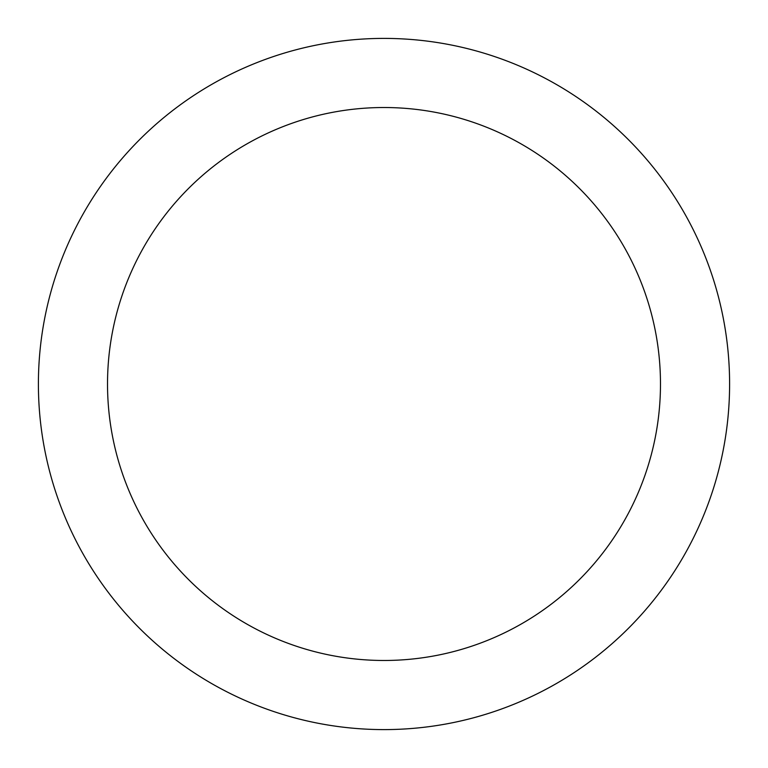 <?xml version="1.0" encoding="UTF-8"?>
<svg xmlns="http://www.w3.org/2000/svg" width="768" height="768" viewBox="0 0 768 768"><rect width="100%" height="100%" fill="white"/><g stroke="black" fill="none" stroke-linecap="round" stroke-linejoin="round"><path stroke-width="1.15" d="M384 38.4A345.6 345.6 0 0 1 729.6 384A345.6 345.6 0 0 1 384 729.6A345.6 345.6 0 0 1 38.4 384A345.6 345.6 0 0 1 384 38.4M384 660.48A276.48 276.48 0 0 1 107.52 384A276.48 276.48 0 0 1 384 107.52A276.48 276.48 0 0 1 660.48 384A276.48 276.48 0 0 1 384 660.48"/></g></svg>
